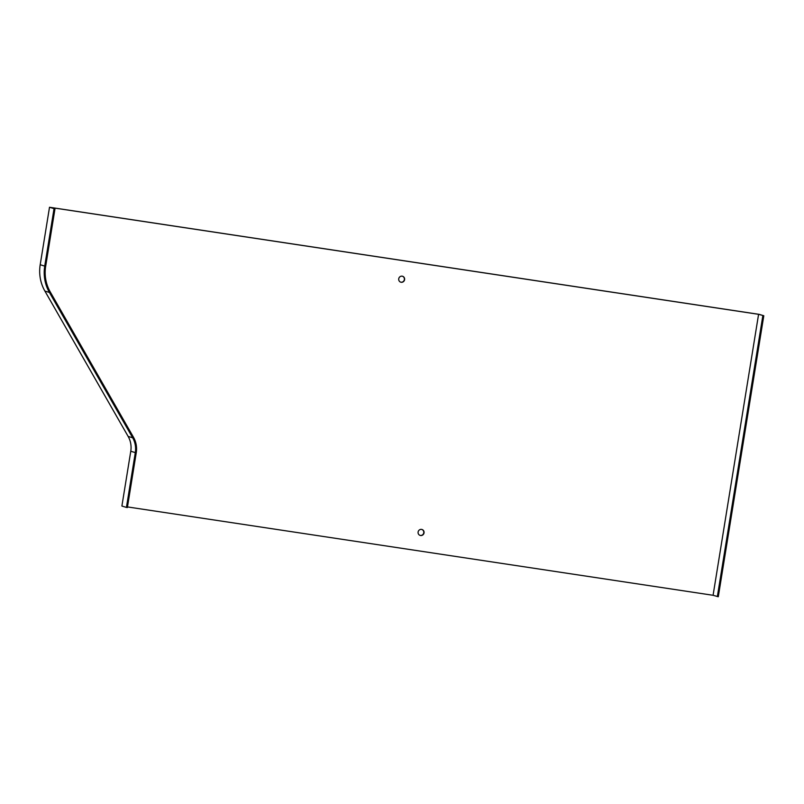 <?xml version="1.0" encoding="UTF-8"?>
<svg xmlns="http://www.w3.org/2000/svg" width="804" height="804" viewBox="0 0 804 804"><rect width="100%" height="100%" fill="white"/><g stroke="black" fill="none" stroke-linecap="round" stroke-linejoin="round"><path stroke-width="1.21" d="M420.02 535.374A3.095 2.975 107 0 0 423.688 533.102A3.095 2.975 107 0 0 421.829 529.454M49.506 207.261L759.267 314.374L763.8 315.751L718.294 596.739L713.078 595.292L758.584 314.314L50.712 207.482L54.039 208.648L49.506 207.261L40.2 264.727A39.627 38.13 107 0 0 44.893 291.068L128.137 436.411A22.291 21.447 -73 0 1 130.771 451.235L121.896 506.038L126.429 507.424L127.374 507.565L136.248 452.752A23.286 22.401 107 0 0 133.494 437.275L50.25 291.932A38.642 37.175 -73 0 1 45.677 266.245L54.984 208.789M400.643 282.144A3.095 2.975 107 0 0 404.311 279.872A3.095 2.975 107 0 0 402.452 276.224M420.562 535.504A3.095 2.975 107 0 0 421.959 529.484A3.095 2.975 107 0 0 418.211 531.585A3.095 2.975 107 0 0 420.562 535.504M127.474 506.922L713.078 595.292M401.186 282.274A3.095 2.975 107 0 0 402.583 276.264A3.095 2.975 107 0 0 398.834 278.355A3.095 2.975 107 0 0 401.186 282.274M763.8 315.751L758.584 314.314M762.855 315.61L717.349 596.598M126.429 507.424L135.303 452.612A22.291 21.447 107 0 0 132.67 437.788L49.416 292.455A39.627 38.13 -73 0 1 44.733 266.104L54.039 208.648M130.771 451.235L135.303 452.612M128.137 436.411L132.67 437.788M44.893 291.068L49.416 292.455M40.2 264.727L44.733 266.104"/></g></svg>

